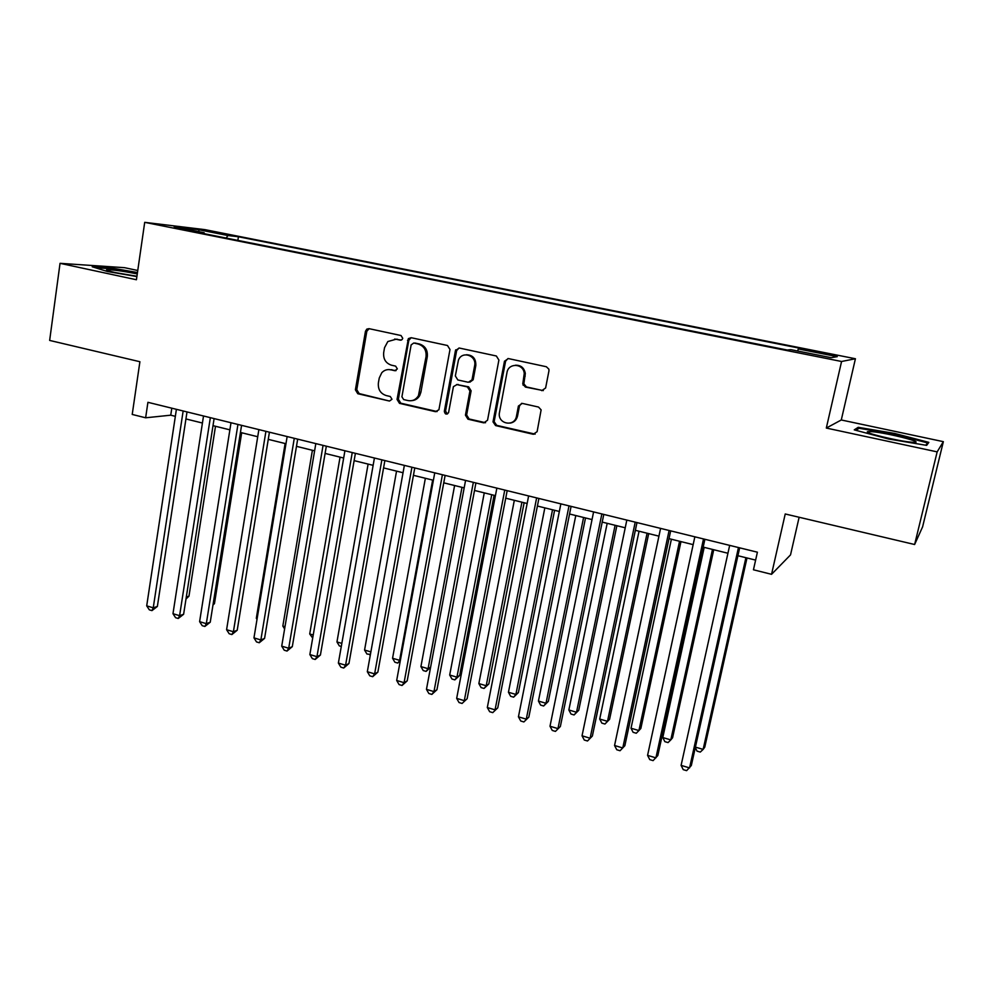<?xml version="1.0" encoding="UTF-8"?>
<svg xmlns="http://www.w3.org/2000/svg" width="993" height="993" viewBox="0 0 993 993"><rect width="100%" height="100%" fill="white"/><g stroke="black" fill="none" stroke-linecap="round" stroke-linejoin="round"><path stroke-width="1.49" d="M402.748 338.303L401.035 335.535L369.011 328.658L366.802 329.117L365.461 331.29L355.395 389.802L357.79 393.724L389.479 401.048L391.987 399.248L390.274 396.492L386.153 395.537C380.443 393.576 377.861 389.38 378.383 382.938L379.239 378.06L381.784 372.723C384.266 370.104 387.233 369.135 390.683 369.781L394.829 370.712L397.349 368.887L395.636 366.119L391.49 365.201C385.756 363.264 383.149 359.069 383.683 352.589L384.539 347.674L387.829 341.542L396.046 339.246L400.216 340.152L402.115 339.569L402.748 338.303M826.511 353.347L814.459 351.311L835.969 355.767L826.511 353.347M541.719 390.671L545.616 387.99L548.955 370.836L548.893 369.197L546.361 366.74L508.304 358.56L504.469 361.253L493.012 421.864L495.594 425.575L533.241 434.276L537.114 431.67L541.123 409.873L538.529 407.056L522.268 403.406L518.408 406.038L516.472 416.179C514.821 427.04 498.151 424.383 499.293 413.485L506.976 372.586C508.404 362.519 523.733 363.364 524.242 373.591L522.777 383.956L525.409 387.071L543.332 390.597M137.766 270.493L124.621 267.688L60.039 263.331L49.65 340.425L139.901 361.725L132.218 414.441L145.636 417.792L147.92 402.314L757.398 552.195L753.451 569.783L771.549 574.314L790.527 554.888L799.129 517.254M937.156 451.877L943.35 441.662L841.282 419.977L826.313 428.057L937.156 451.877L914.627 544.512L785.227 513.977L771.549 574.314M826.313 428.057L841.567 361.489L144.705 222.345L205.017 229.656L855.42 358.746L841.567 361.489M60.039 263.331L136.426 279.753L144.705 222.345M449.99 349.511L447.483 345.502L411.152 337.707L408.371 338.613L397.051 399.409L399.496 403.357L435.443 411.673L438.918 409.749L449.99 349.511M459.163 348.009L496.351 355.99L498.896 360.049L487.538 420.25L483.777 422.844L467.951 419.183L465.444 415.161L469.937 390.969L467.43 386.935L456.979 384.601L453.416 386.649L448.563 412.666C446.453 414.913 445.038 414.466 444.33 411.325L455.427 350.678L459.163 348.009M943.35 441.662L922.596 526.861L914.627 544.512M209.597 231.617L229.172 235.043L209.597 231.617M797.59 351.013L798.335 348.928L801.599 348.593L238.432 236.756L227.931 235.527L226.181 238.072M798.335 348.928L837.26 356.661L831.091 357.679L790.862 349.673L787.25 350.032L192.679 231.381L204.136 232.734L174.172 226.752L198.674 229.706L227.931 235.527M841.282 419.977L855.42 358.746M145.636 417.792L170.746 415.186L175.339 416.328M185.939 418.947L202.423 423.03M212.998 425.662L229.879 429.832M240.443 432.451L257.733 436.734M268.271 439.353L285.972 443.734M296.485 446.341L314.607 450.834M325.096 453.429L343.665 458.034M354.129 460.628L373.132 465.332M383.571 467.914L403.046 472.742M413.448 475.324L433.382 480.264M443.759 482.834L464.178 487.886M474.517 490.455L495.42 495.631M505.722 498.188L527.146 503.488M537.412 506.033L559.344 511.469M569.56 514.002L592.039 519.575M602.205 522.095L625.23 527.792M635.359 530.312L658.93 536.146M669.009 538.64L693.164 544.636M703.193 547.118L727.931 553.25M737.911 555.72L755.623 560.102M171.801 408.185L170.746 415.186M237.861 240.405L238.432 236.756M204.471 233.74L204.136 232.734M199.034 231.717L198.674 229.706M137.468 272.516L111.514 268.036L92.225 266.769L107.418 271.499L136.885 276.563M928.827 442.369L894.73 433.457L858.213 427.313L854.253 429.87L888.561 439.005L926.643 445.373L928.827 442.369M111.415 268.743L111.514 268.036M857.791 429.125L858.213 427.313M894.544 434.239L894.73 433.457M401.309 340.078L394.618 339.06M388.76 369.557L396.046 370.6M369.111 328.683L366.827 331.29L356.772 389.678L359.168 393.576L389.479 401.048M411.152 337.707L408.818 340.326L398.367 399.248L400.8 403.195L437.131 411.561M413.684 343.057L411.139 344.906L401.917 396.79L403.63 399.558L408.024 400.576C412.467 401.333 415.943 399.72 418.438 395.711L426.034 356.735C426.593 350.181 423.961 345.949 418.127 344.012L414.019 343.057M411.834 400.638C415.248 400.365 417.879 398.677 419.716 395.574L420.908 392.185L419.642 392.322M414.975 343.032L419.394 343.988C425.215 345.899 427.859 350.132 427.3 356.673L420.908 392.185M456.631 384.539L468.609 386.811L471.116 390.82L466.636 414.975L469.13 418.984L485.565 422.72M459.027 347.984L456.643 350.628L445.547 411.139L447.433 413.969M474.629 365.709C476.988 355.42 461.819 350.38 458.406 360.26L455.328 375.937L457.835 379.959L468.299 382.28L471.998 379.872L474.629 365.709L475.808 365.623C476.057 358.659 472.916 355.035 466.4 354.749M469.826 382.218L473.164 379.76L472.047 379.649M475.808 365.623L473.214 379.537M515.417 365.225C520.903 365.064 524.205 367.82 525.322 373.492L523.857 383.832L526.476 386.947L542.749 390.534M510.179 423.105C514.089 422.41 516.546 420.039 517.552 415.98L516.472 416.179M521.648 403.332L519.5 405.864L517.552 415.98M508.019 358.51L505.586 361.179L494.142 421.653L496.723 425.364L535.153 434.127M186.312 597.029L188.968 596.16L215.493 426.27M188.968 596.16L186.001 599.015M183.146 410.978L153.245 607.815L146.703 605.854L176.406 409.315M187.007 411.921L157.366 606.462L153.245 607.815L151.941 610.621L149.335 609.839L146.703 605.854M157.366 606.462L151.941 610.621M137.27 273.919C122.164 270.952 111.973 269.562 106.71 269.773C105.841 270.195 108.758 271.151 115.461 272.616L136.935 276.253M95.179 267.688L111.899 268.78L137.382 273.162M871.842 431.657L867.932 431.62C861.862 432.377 898.541 441.289 911.748 442.195L913.188 442.295C927.263 443.064 887.022 432.799 871.842 431.657M927.04 444.827L927.512 442.89L925.786 445.224M855.954 430.329L859.069 428.281L894.482 434.226L927.512 442.89M213.123 604.079L214.463 603.62L241.684 432.762M214.463 603.62L212.961 605.06M285.103 443.523L256.318 618.279L257.15 618.527M257.013 619.396L256.318 618.279M312.398 450.288L282.831 626.062L284.991 626.695M284.606 628.941L282.831 626.062M210.342 417.668L179.596 615.672L172.981 613.699L203.515 415.98M214.103 418.587L183.618 614.282L179.596 615.672L178.231 618.49L175.587 617.696L172.981 613.699M183.618 614.282L178.231 618.49M237.935 424.445L206.321 623.654L199.605 621.655L230.997 422.745M241.572 425.339L210.243 622.214L206.321 623.654L204.868 626.459L202.187 625.664L199.605 621.655M210.243 622.214L204.868 626.459M265.913 431.334L233.405 631.734L226.59 629.711L258.875 429.597M269.426 432.191L237.215 630.245L233.405 631.734L231.878 634.552L229.16 633.733L226.59 629.711M237.215 630.245L231.878 634.552M294.276 438.31L260.861 639.939L253.96 637.878L287.151 436.548M297.677 439.142L264.572 638.4L260.861 639.939L259.26 642.744L256.504 641.925L253.96 637.878M264.572 638.4L259.26 642.744M340.053 457.14L309.717 633.956L313.217 634.986M312.683 638.052L309.717 633.956M323.06 445.385L288.702 648.243L281.714 646.158L315.824 443.61M326.325 446.192L292.302 646.654L288.702 648.243L287.027 651.06L284.234 650.216L281.714 646.158M292.302 646.654L287.027 651.06M368.105 464.091L336.95 641.95L341.84 643.377M341.307 646.468L339.321 645.884L336.95 641.95M352.254 452.56L316.941 656.671L309.853 654.561L344.919 450.76M355.395 453.329L320.416 655.032L316.941 656.671L315.178 659.476L312.348 658.632L309.853 654.561M320.416 655.032L315.178 659.476M396.542 471.129L364.568 650.043L370.873 651.904M370.426 654.437L366.913 654.002L364.568 650.043M370.6 653.468L369.681 654.821M381.871 459.846L345.576 665.223L338.377 663.076L374.423 458.009M384.874 460.578L348.94 663.523L345.576 665.223L343.727 668.028L340.86 667.172L338.377 663.076M348.94 663.523L343.727 668.028M425.364 478.278L392.558 658.26L399.608 660.333L432.638 480.078M400.241 661.053L397.684 663.051L394.866 662.219L392.558 658.26M397.684 663.051L400.452 659.873M411.921 467.231L374.622 673.887L367.323 671.715L404.362 465.382M414.776 467.939L377.861 672.137L374.622 673.887L372.685 676.692L369.768 675.823L367.323 671.715M377.861 672.137L372.685 676.692M454.608 485.515L420.92 666.588L428.082 668.686L461.981 487.352M430.565 667.383L426.071 671.405L423.217 670.56L420.92 666.588M426.071 671.405L428.082 668.686L430.602 667.209M484.261 492.863L449.692 675.029L456.941 677.152L459.685 675.426L494.092 495.308M459.685 675.426L454.856 679.87L456.941 677.152L491.734 494.725M454.856 679.87L451.964 679.026L449.692 675.029M514.324 500.323L478.862 683.581L486.21 685.741L488.829 683.954L524.13 502.743M488.829 683.954L484.038 688.459L486.21 685.741L521.921 502.197M484.038 688.459L481.096 687.59L478.862 683.581M544.834 507.882L508.441 692.258L515.901 694.442L518.383 692.605L554.603 510.303M518.383 692.605L513.629 697.16L515.901 694.442L552.53 509.781M513.629 697.16L510.65 696.292L508.441 692.258M575.779 515.541L538.429 701.058L546.001 703.28L548.347 701.381L585.51 517.961M548.347 701.381L543.643 705.998L546.001 703.28L583.586 517.477M543.643 705.998L540.614 705.104L538.429 701.058M607.182 523.323L568.852 709.983L576.523 712.242L578.745 710.28L616.864 525.731M578.745 710.28L574.078 714.948L576.523 712.242L615.101 525.285M574.078 714.948L571.012 714.041L568.852 709.983M639.045 531.218L599.71 719.044L607.505 721.328L609.578 719.317L648.69 533.613M609.578 719.317L604.948 724.034L607.505 721.328L647.088 533.216M604.948 724.034L601.845 723.115L599.71 719.044M671.38 539.236L631.027 728.229L638.921 730.55L640.845 728.465L680.975 541.607M631.027 728.229L633.112 732.313L636.265 733.244L638.921 730.55L679.535 541.259M704.186 547.366L662.79 737.551L670.796 739.897L672.571 737.762L713.744 549.725M662.79 737.551L664.851 741.647L668.041 742.59L670.796 739.897L712.477 549.414M442.406 474.728L404.077 682.688L396.679 680.478L434.748 472.854M445.125 475.399L407.192 680.875L404.077 682.688L402.053 685.48L399.099 684.599L396.679 680.478M407.192 680.875L402.053 685.48M473.351 482.337L433.966 691.612L426.456 689.365L465.568 480.426M475.92 482.97L436.945 689.738L433.966 691.612L431.856 694.405L428.852 693.511L426.456 689.365M436.945 689.738L431.856 694.405M504.754 490.07L464.29 700.661L456.668 698.377L496.86 488.122M523.857 383.348L523.112 385.21M507.175 490.666L467.132 698.724L462.08 703.454L459.039 702.535L456.668 698.377M467.132 698.724L462.08 703.454M536.63 497.903L495.06 709.846L487.315 707.537L528.624 495.929M538.889 498.461L497.754 707.848L492.751 712.626L489.661 711.708L487.315 707.537M497.754 707.848L492.751 712.626M569.001 505.859L526.278 719.155L518.433 716.822L560.859 503.861M571.087 506.38L528.835 717.107L523.87 721.948L520.742 721.005L518.433 716.822M528.835 717.107L523.87 721.948M601.857 513.94L557.954 728.614L549.998 726.243L593.591 511.916M603.781 514.424L560.362 726.491L555.447 731.394L552.269 730.451L549.998 726.243M560.362 726.491L555.447 731.394M635.21 522.144L590.115 738.221L582.035 735.801L626.831 520.084M636.972 522.579L592.374 736.024L587.508 740.989L584.281 740.033L582.035 735.801M592.374 736.024L587.508 740.989M669.096 530.485L622.772 747.965L614.555 745.507L660.581 528.388M670.672 530.87L624.858 745.706L620.042 750.733L616.765 749.752L614.555 745.507M703.503 538.938L655.914 757.858L647.573 755.363L694.852 536.816M704.893 539.286L657.838 755.524L653.084 760.626L649.757 759.62L647.573 755.363M695.41 747.121L703.143 749.392L704.757 747.183L746.997 557.967M695.299 747.592L697.036 751.13L700.288 752.073L703.143 749.392L745.904 557.694M738.457 547.54L689.564 767.899L681.099 765.38L729.669 545.38M739.661 547.838L691.327 765.504L686.622 770.655L683.246 769.649L681.099 765.38M218.919 233.442L219.031 232.747M397.361 339.221L396.046 339.246M395.959 370.625L394.829 370.712M391.999 369.694L390.683 369.781M359.168 393.576L357.79 393.724M356.772 389.678L355.395 389.802M366.827 331.29L365.461 331.29M401.135 340.127L400.216 340.152M436.672 411.487L435.443 411.673M400.8 403.195L399.496 403.357M398.367 399.248L397.051 399.409M408.818 340.326L407.515 340.351M427.3 356.673L426.034 356.735M419.394 343.988L418.127 344.012M484.919 422.633L483.777 422.844M469.13 418.984L467.951 419.183M466.636 414.975L465.444 415.161M471.116 390.82L469.937 390.969M468.609 386.811L467.43 386.935M458.183 384.477L456.979 384.601M445.547 411.139L444.33 411.325M456.643 350.628L455.427 350.678M526.476 386.947L525.409 387.071M523.907 382.864L522.839 382.988M525.185 376.21L524.118 376.322M519.5 405.864L518.408 406.038M534.296 434.053L533.241 434.276M496.723 425.364L495.594 425.575M494.191 421.317L493.062 421.529M505.586 361.179L504.469 361.253M368.167 329.105L366.802 329.117M409.675 338.588L408.371 338.613M419.716 395.574L418.438 395.711M473.164 379.76L471.998 379.872M456.892 349.809L455.688 349.846M523.857 383.832L522.777 383.956M525.322 373.492L524.242 373.591M494.142 421.653L493.012 421.864M107.79 270.655L106.71 269.773M869.645 433.171L867.932 431.62"/></g></svg>
